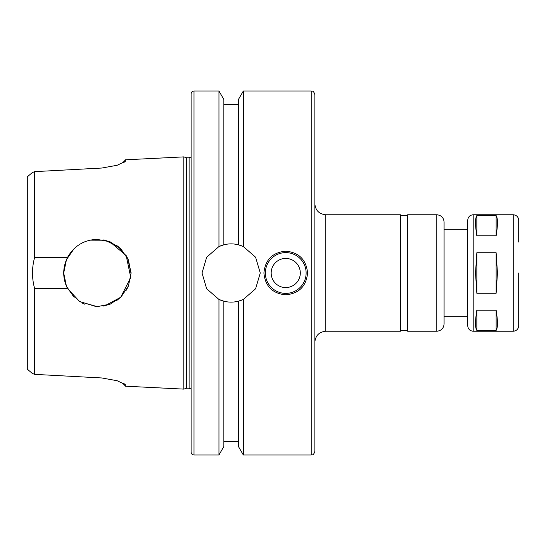 <?xml version="1.0" encoding="UTF-8"?>
<svg xmlns="http://www.w3.org/2000/svg" width="546" height="546" viewBox="0 0 546 546"><rect width="100%" height="100%" fill="white"/><g stroke="black" fill="none" stroke-linecap="round" stroke-linejoin="round"><path stroke-width="0.82" d="M496.13 215.581C497.891 218.161 497.891 224.918 496.13 235.852L476.842 235.852C475.081 224.918 475.081 218.161 476.842 215.581L496.13 215.581L496.13 235.852M476.842 330.419C475.081 327.839 475.081 321.082 476.842 310.148L496.13 310.148C497.891 321.082 497.891 327.839 496.13 330.419L476.842 330.419L476.842 310.148M476.842 235.852L476.842 215.581M496.13 310.148L496.13 330.419M476.842 293.263L475.518 273L476.842 252.737L496.13 252.737L497.454 273L496.13 293.263L476.842 293.263L476.842 252.737M496.13 252.737L496.13 293.263M444.082 273L444.082 323.962C443.645 328.385 441.223 330.808 436.8 331.238L436.8 214.762C441.223 215.192 443.645 217.615 444.082 222.038L444.082 273M467.738 273L467.738 325.778C468.065 329.095 469.881 330.917 473.198 331.238L473.198 214.762C469.881 215.083 468.065 216.905 467.738 220.222L467.738 316.68L444.082 316.68M518.7 273L518.7 325.778C518.379 329.095 516.557 330.917 513.24 331.238L513.24 214.762C516.557 215.083 518.379 216.905 518.7 220.222L518.7 242.062M325.778 331.238L325.778 214.762L400.402 214.762L400.402 331.238L325.778 331.238C319.151 331.886 315.506 335.524 314.858 342.158M436.8 214.762L407.678 214.762L407.678 331.238L436.8 331.238M314.858 273L314.858 451.358C313.131 456.333 312.298 454.299 311.22 455.002L311.22 90.998C312.298 91.701 313.131 89.667 314.858 94.642L314.858 273M84.61 304.156L82.228 303.071M74.154 297.386L66.462 286.35L63.698 273.027M63.698 272.973L66.462 259.65L74.154 248.614M82.228 242.929L84.61 241.844M104.743 305.856L120.68 297.29L130.74 277.443L126.201 255.624L109.842 241.728M96.328 306.654L79.306 301.406L67.479 288.493L34.582 288.377L34.582 374.358L101.822 377.962L34.582 374.358L32.255 373.389L34.582 374.358M97.365 306.668L79.771 301.692L67.479 288.493C62.476 278.167 62.476 267.833 67.479 257.507C73.874 246.116 83.668 240.063 96.86 239.332L109.937 241.762L120.98 248.99L128.399 259.93L131.04 273L128.453 285.947L121.151 296.833L110.306 304.088L97.045 306.668M103.651 306.067L110.142 304.156L103.651 306.067M116.551 300.662L121.089 296.901L116.551 300.662M126.324 290.172L128.426 286.002L126.317 290.179M131.04 273L131.04 272.57M128.406 259.951L126.324 255.828M121.089 249.099L116.551 245.338M110.142 241.844L103.651 239.933M97.045 239.332L96.328 239.346M89.988 240.151L104.989 240.213L118.632 246.901L127.798 258.592L131.04 273.396M96.86 239.332C83.668 240.063 73.874 246.116 67.479 257.507L34.582 257.623L34.582 171.642L101.822 168.038L34.582 171.642L32.255 172.611L34.582 171.642M123.758 162.681C123.758 161.377 123.758 161.377 123.758 162.681L125.539 160.797C125.539 159.466 125.539 159.466 125.539 160.797L125.205 161.418L117.206 165.254L101.822 168.038M123.758 161.705L125.539 159.801L183.818 156.886L183.818 389.114L125.539 386.199L123.758 384.295M123.758 383.319C123.758 384.623 123.758 384.623 123.758 383.319L125.539 385.203C125.539 386.534 125.539 386.534 125.539 385.203L125.205 384.582L117.206 380.746L101.822 377.962M34.582 288.377C31.811 278.126 31.811 267.874 34.582 257.623M27.3 176.843L32.255 172.611L27.3 176.843L27.3 369.157L32.255 373.389L27.3 369.157M285.742 251.16C299.003 252.457 306.279 259.739 307.582 273C306.279 286.261 299.003 293.543 285.742 294.84C272.481 293.543 265.199 286.261 263.902 273C265.199 259.739 272.481 252.457 285.742 251.16M265.356 273A20.386 20.386 0 0 1 295.932 255.344A20.386 20.386 0 0 1 295.932 290.656A20.386 20.386 0 0 1 265.356 273M271.178 273A14.558 14.558 0 0 1 293.018 260.387A14.558 14.558 0 0 1 293.018 285.613A14.558 14.558 0 0 1 271.178 273M222.952 300.942L218.953 299.447A29.122 29.122 0 0 0 223.86 301.194L218.953 299.447L206.675 288.779L202.02 273L206.675 257.221L218.953 246.553L223.86 244.806A29.122 29.122 0 0 0 218.953 246.553L222.952 245.058M194.014 90.998C192.247 91.175 191.271 92.144 191.1 93.912L191.1 452.088C191.271 453.856 192.247 454.825 194.014 455.002L194.014 90.998L218.953 90.998L223.86 99.502L223.86 244.806C228.713 243.571 233.565 243.571 238.418 244.806L238.418 99.502L243.332 90.998L243.332 246.553A29.122 29.122 0 0 0 238.418 244.806L243.332 246.553L255.603 257.221L260.258 273L255.603 288.779L243.332 299.447L238.418 301.194A29.122 29.122 0 0 0 243.332 299.447L238.418 301.194C233.565 302.429 228.713 302.429 223.86 301.194L223.86 446.498L218.953 455.002L218.953 299.447M243.332 246.553L238.418 244.806M243.332 299.447L243.332 455.002L311.22 455.002M238.418 301.194L238.418 446.498L243.332 455.002M218.953 90.998L218.953 246.553M183.818 156.886L186.705 157.794L186.705 388.206L183.818 389.114M186.705 157.794L189.1 157.794L189.1 388.206L191.1 389.005M444.082 229.32L467.738 229.32M473.198 331.238L513.24 331.238M473.198 214.762L513.24 214.762M325.778 214.762C319.151 214.114 315.506 210.476 314.858 203.842M400.402 330.514L407.678 330.514M400.402 215.486L407.678 215.486M243.332 90.998L311.22 90.998M223.86 441.714L238.418 441.714M223.86 104.286L238.418 104.286M186.705 388.206L189.1 388.206M189.1 157.794L191.1 156.995M194.014 455.002L218.953 455.002"/></g></svg>
